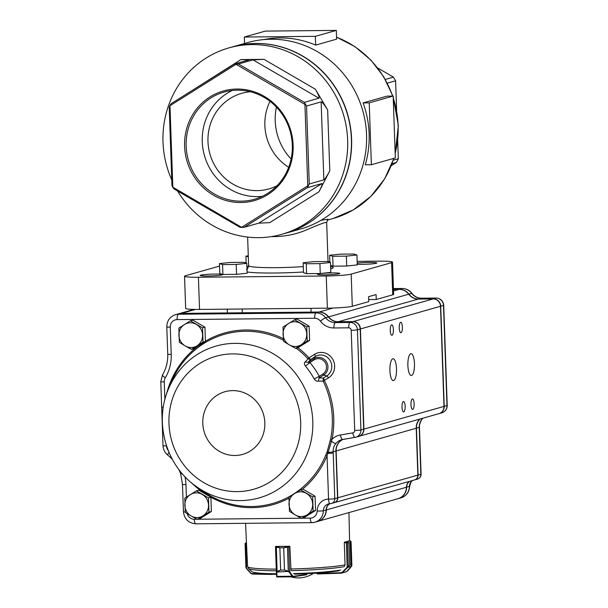 <?xml version="1.0" encoding="UTF-8"?>
<svg xmlns="http://www.w3.org/2000/svg" width="608" height="608" viewBox="0 0 608 608"><rect width="100%" height="100%" fill="white"/><g stroke="black" fill="none" stroke-linecap="round" stroke-linejoin="round"><path stroke-width="0.91" d="M321.138 220.233L327.803 219.29M315.354 36.336L336.308 30.4L336.612 39.17L315.658 45.106L315.354 36.336L244.325 37.035L244.553 43.464M263.849 39.573A95.654 90.843 74.2 0 1 315.658 45.106M371.382 164.73L395.329 157.951L393.171 96.072L387.053 96.132L363.098 102.912A95.654 90.843 74.2 0 1 365.264 164.791L371.382 164.73L369.223 102.851L363.098 102.912M219.549 266.091L185.455 275.743A19.874 1.558 -2 0 0 184.536 276.245L185.66 308.423A19.874 1.558 -2 0 0 199.538 309.426L327.378 308.165A19.874 1.558 -2 0 0 352.306 306.288L368.767 301.621L368.592 296.674L376.078 294.553L376.253 299.501L368.699 299.577M376.253 299.501L392.715 294.842A19.874 1.558 -2 0 0 393.642 294.333L392.517 262.154A19.874 1.558 -2 0 0 378.64 261.151L357.154 261.364M184.536 276.245A19.874 1.558 -2 0 0 198.413 277.248L326.253 275.986A19.874 1.558 -2 0 0 351.181 274.109L391.598 262.664A19.874 1.558 -2 0 0 392.517 262.154M200.784 275.128A11.18 0.874 -2 0 0 200.268 275.416A11.18 0.874 -2 0 0 211.47 275.903A11.18 0.874 -2 0 0 222.612 274.634A11.18 0.874 -2 0 0 213.127 274.094A11.18 0.874 -2 0 0 200.784 275.128M329.825 261.638L328.039 261.653M246.141 262.504A19.874 1.558 -2 0 0 244.416 262.565M317.954 273.972A11.18 0.874 -2 0 0 317.429 274.254A11.18 0.874 -2 0 0 328.639 274.74A11.18 0.874 -2 0 0 339.781 273.478A11.18 0.874 -2 0 0 330.296 272.939A11.18 0.874 -2 0 0 317.954 273.972M357.253 264.244A11.18 0.874 -2 0 0 369.603 264.062A11.18 0.874 -2 0 0 376.816 262.99A11.18 0.874 -2 0 0 369.542 262.42A11.18 0.874 -2 0 0 357.215 263.097M171.76 179.892A96.892 92.021 74.2 0 1 228.935 47.888A96.892 92.021 74.2 0 1 251.963 44.582A96.892 92.021 74.2 0 1 346.499 128.014A96.892 92.021 74.2 0 1 281.732 234.338A96.892 92.021 74.2 0 1 177.551 191.003M228.935 47.888L232.674 46.831A96.892 92.021 74.2 0 1 255.702 43.518A96.892 92.021 74.2 0 1 350.238 126.958A96.892 92.021 74.2 0 1 285.479 233.282L281.732 234.338M240.852 202.517A56.947 54.089 -105.8 0 0 284.871 116.941A56.947 54.089 -105.8 0 0 190.882 117.876A56.947 54.089 -105.8 0 0 240.852 202.517M241.71 227.24L307.762 185.843L304.92 104.386L236.026 64.319L169.974 105.716L172.816 187.173L241.771 227.415L240.046 227.339L174.124 189.012L172.71 187.256L171.95 185.318L169.222 107.38L169.86 105.61L171.144 103.649L234.338 64.045L249.029 59.873L240.958 59.576L264.001 59.348L315.415 89.247C318.372 94.445 319.557 97.424 318.949 98.2L304.357 102.334L306.538 106.028L309.259 183.966L323.851 179.831C325.029 179.048 327.005 176.039 329.787 170.787L318.995 191.763L269.701 222.65L258.734 223.166L244.142 227.301L241.771 227.415M318.995 191.763C321.594 186.557 322.574 183.829 321.936 183.563L307.336 187.697L244.142 227.301M315.415 89.247L327.659 109.995C324.52 104.85 322.346 102.152 321.13 101.893L306.538 106.028M264.001 59.348L253.034 59.873L238.442 64L304.357 102.334M232.765 46.801A96.892 92.021 74.2 0 1 232.864 46.778A96.892 92.021 74.2 0 1 255.892 43.464A96.892 92.021 74.2 0 1 350.428 126.905A96.892 92.021 74.2 0 1 285.661 233.229A96.892 92.021 74.2 0 1 285.57 233.259M232.864 46.778L247.828 42.537A96.892 92.021 74.2 0 1 270.856 39.231A96.892 92.021 74.2 0 1 365.271 121.912A96.892 92.021 74.2 0 1 302.024 228.585L285.661 233.229M391.256 165.695L396.401 162.473L392.038 163.712M385.297 79.412L393.422 77.11L377.682 67.959M396.621 110.124L395.595 80.803L387.319 83.152M393.315 160.155L398.316 158.741L397.693 140.828M328.039 261.714L326.671 222.498C325.934 221.874 318.835 224.504 305.353 230.386C294.5 234.779 283.168 236.846 271.35 236.611M277.05 185.714A49.689 47.188 74.2 0 1 268.873 188.921A49.689 47.188 74.2 0 1 209.927 153.976A49.689 47.188 74.2 0 1 241.794 93.305A49.689 47.188 74.2 0 1 250.443 91.755M270.013 101.316A49.689 47.188 -105.8 0 0 288.701 167.306M276.42 107.092A55.708 52.904 -105.8 0 0 291.126 159.03M232.302 90.47A55.708 52.904 -105.8 0 0 203.771 152.98A55.708 52.904 -105.8 0 0 257.268 196.62A55.708 52.904 -105.8 0 0 262.276 196.323M241.178 201.172A55.708 52.904 -105.8 0 0 254.418 199.272A55.708 52.904 -105.8 0 0 290.145 131.26A55.708 52.904 -105.8 0 0 224.063 92.074A55.708 52.904 -105.8 0 0 186.831 153.201A55.708 52.904 -105.8 0 0 241.178 201.172M236.026 64.319L238.442 64M234.338 64.045L236.064 64.114M309.259 183.966L307.336 187.697M395.595 80.803L393.422 77.11M396.401 162.473L398.316 158.741M191.429 90.934L240.958 59.576M393.171 96.072L369.223 102.851M336.308 30.4L265.286 31.099L244.325 37.035M324.505 380.562A89.171 84.687 74.2 0 1 332.029 439.25L330.623 439.052A87.962 83.539 -105.8 0 0 332.325 418.068A87.962 83.539 -105.8 0 0 323.198 381.163L318.273 381.117C317.019 381.573 315.674 380.851 314.222 378.959L319.314 376.299L319.071 377.971A1915.185 596.79 -26.3 0 1 323.441 378.047L324.459 380.448A1.254 1.193 -105.8 0 0 324.505 380.562L323.198 381.163A2.493 2.234 85 0 1 323.114 380.927L323.441 378.047L326.739 375.972A11.332 10.762 -105.8 0 0 330.114 360.498A11.332 10.762 -105.8 0 0 315.21 356.554L310.468 359.541A2414.436 357.109 145.1 0 1 308.066 362.406L309.936 362.543A89.589 85.09 74.2 0 1 319.314 376.299L322.802 374.102A8.352 7.934 -105.8 0 0 325.288 362.702A8.352 7.934 -105.8 0 0 314.306 359.792L309.936 362.543A4.97 0.654 140.6 0 1 305.353 365.94C304.144 363.979 304.084 362.649 305.178 361.95L309.039 357.869L310.468 359.541L307.906 358.728A87.962 83.539 -105.8 0 0 296.21 348.186M196.931 486.962C166.06 466.23 153.482 421.815 168.895 387.98A78.911 74.944 74.2 0 1 251.948 345.238A78.911 74.944 74.2 0 1 312.793 421.245A78.911 74.944 74.2 0 1 274.869 491.317A78.911 74.944 74.2 0 1 196.931 486.962L203.171 491.325A87.962 83.539 -105.8 0 0 325.698 455.331L326.671 453.006L327.811 453.393L328.115 452.405L327.058 452.071L326.671 453.006M327.058 452.071L330.623 439.052M389.918 370.599A10.929 3.314 89.4 0 0 393.315 380.6A10.929 3.314 89.4 0 0 396.522 369.634A10.929 3.314 89.4 0 0 393.102 358.735A10.929 3.314 89.4 0 0 389.918 370.599M407.877 365.514A10.929 3.314 89.4 0 0 411.274 375.508A10.929 3.314 89.4 0 0 414.481 364.549A10.929 3.314 89.4 0 0 411.061 353.651A10.929 3.314 89.4 0 0 407.877 365.514M390.252 330.509A5.214 1.581 89.4 0 0 391.879 335.282A5.214 1.581 89.4 0 0 393.406 330.045A5.214 1.581 89.4 0 0 391.772 324.847A5.214 1.581 89.4 0 0 390.252 330.509M399.236 327.963A5.214 1.581 89.4 0 0 400.854 332.736A5.214 1.581 89.4 0 0 402.39 327.507A5.214 1.581 89.4 0 0 400.756 322.301A5.214 1.581 89.4 0 0 399.236 327.963M402.002 407.17A5.214 1.581 89.4 0 0 403.621 411.943A5.214 1.581 89.4 0 0 405.156 406.714A5.214 1.581 89.4 0 0 403.522 401.508A5.214 1.581 89.4 0 0 402.002 407.17M410.978 404.632A5.214 1.581 89.4 0 0 412.604 409.404A5.214 1.581 89.4 0 0 414.132 404.168A5.214 1.581 89.4 0 0 412.498 398.97A5.214 1.581 89.4 0 0 410.978 404.632M419.748 419.094A12.418 11.795 -105.8 0 0 416.222 428.26L417.856 475.129A4.97 4.72 -105.8 0 1 414.481 479.955L334.4 502.634A4.97 4.72 -105.8 0 0 337.782 497.808L417.856 475.129M409.404 481.392A7.456 7.076 -105.8 0 0 406.425 487.251A12.418 11.795 -105.8 0 1 397.966 498.697L317.885 521.375A12.418 11.795 -105.8 0 0 326.344 509.93L406.425 487.251M358.735 436.369A7.456 7.076 -105.8 0 0 358.849 436.339A7.456 7.076 -105.8 0 0 363.918 429.096L360.422 328.958A7.456 7.076 -105.8 0 0 353.058 321.602L338.261 321.746A12.418 11.795 -105.8 0 1 328.616 316.89L408.698 294.211A12.418 11.795 -105.8 0 0 399.053 289.355L393.467 289.408M408.698 294.211A12.418 11.795 -105.8 0 0 418.342 299.068L433.139 298.923A7.456 7.076 -105.8 0 1 440.504 306.28L444 406.418A7.456 7.076 -105.8 0 1 438.923 413.66L358.849 436.339M343.14 439.386A12.418 11.795 -105.8 0 0 336.14 450.938L337.782 497.808M328.616 316.89A12.418 11.795 -105.8 0 0 318.98 312.033L181.427 313.394A12.418 11.795 -105.8 0 0 178.478 313.819A12.418 11.795 -105.8 0 0 178.364 313.85M342.684 439.462A12.418 11.795 -105.8 0 0 341.605 439.713A12.418 11.795 -105.8 0 0 335.92 443.452C333.898 445.862 332.979 448.643 333.146 451.782L334.788 498.651A4.97 4.72 74.2 0 1 330.228 503.652A4.97 1.505 -90.6 0 1 330.106 503.667A4.97 1.505 -90.6 0 1 330.083 503.667L328.434 503.903A7.456 7.076 -105.8 0 1 329.969 503.652A7.456 7.076 -105.8 0 0 326.344 509.93M414.588 479.917A4.97 4.72 -105.8 0 0 418.084 475.061L416.45 428.192A12.418 11.795 74.2 0 1 419.968 419.026M419.452 427.34L419.216 427.409C419.231 424.217 420.151 421.443 421.982 419.079A4.97 1.3 39.5 0 0 422.188 418.95L422.188 418.95C420.128 422.15 419.216 424.946 419.452 427.34L421.078 474.156A4.97 0.388 -2 0 1 420.85 474.278L417.856 475.084M439.037 413.63A7.456 7.076 -105.8 0 0 439.151 413.6A7.456 7.076 -105.8 0 0 444.22 406.357L440.724 306.219A7.456 7.076 -105.8 0 0 433.36 298.862L418.57 299.007A12.418 11.795 74.2 0 1 408.926 294.15A12.418 11.795 -105.8 0 0 399.281 289.294L393.467 289.347M398.08 498.666A12.418 11.795 -105.8 0 0 398.194 498.636A12.418 11.795 -105.8 0 0 406.653 487.183A7.456 7.076 74.2 0 1 409.625 481.331M416.222 428.214L419.216 427.409L419.254 428.572A4.97 0.388 -2 0 0 419.482 428.442M302.282 518.198L310.278 518.122A7.456 7.076 -105.8 0 0 317.125 510.994A12.418 11.795 74.2 0 1 328.533 499.122A4.97 1.505 -90.6 0 0 330.106 503.667A4.97 4.97 0 0 0 331.406 503.477L334.172 502.694A4.97 4.72 -105.8 0 0 337.554 497.868L335.92 450.999A12.418 11.795 74.2 0 1 343.011 439.409M335.92 443.452A4.97 1.3 -140.5 0 1 331.474 441.172L332.029 439.25A17.389 16.515 74.2 0 1 340.404 434.986L352.769 432.881A2.485 2.356 -105.8 0 0 354.7 430.418L351.196 330.273A2.485 2.356 -105.8 0 0 348.741 327.826L333.952 327.97A17.389 16.515 74.2 0 1 320.446 321.168A7.456 7.076 -105.8 0 0 314.663 318.258L177.11 319.61A4.97 1.505 -90.6 0 1 178.44 314.237L315.985 312.884A12.418 11.795 74.2 0 1 325.63 317.741A12.418 11.795 -105.8 0 0 335.274 322.597L350.071 322.445A7.456 7.076 74.2 0 1 357.428 329.802L360.924 429.947A7.456 7.076 74.2 0 1 355.855 437.19L358.621 436.407A7.456 7.076 -105.8 0 0 363.69 429.164L360.194 329.019A7.456 7.076 -105.8 0 0 352.838 321.662L338.04 321.814A12.418 11.795 74.2 0 1 328.396 316.958A12.418 11.795 -105.8 0 0 318.752 312.094L181.207 313.454A12.418 11.795 -105.8 0 0 178.25 313.88L175.484 314.663A12.418 11.795 74.2 0 1 178.44 314.237L181.207 313.454M328.434 503.903A7.456 7.076 -105.8 0 0 323.357 510.773A12.418 11.795 74.2 0 1 314.898 522.226L317.665 521.444A12.418 11.795 -105.8 0 0 326.124 509.99A7.456 7.076 74.2 0 1 329.832 503.675M163.309 407.314A4.97 0.388 178 0 1 161.667 407.079L160.786 381.664A4.97 0.388 178 0 0 164.251 381.915L164.874 399.722M163.202 431.87A4.97 0.388 178 0 1 162.526 431.695A4.97 0.388 178 0 1 162.541 431.672L161.682 407.079M330.243 441.096L331.474 441.172L328.115 452.405A4.97 0.562 177.4 0 0 333.146 451.782L335.92 450.999M171.251 457.254A4.97 0.79 134.9 0 0 171.061 458.006L167.823 455.141A4.97 0.942 128.2 0 1 168.956 452.322M333.192 452.937A4.97 0.388 178 0 1 327.811 453.393L327.043 455.749A89.171 84.687 74.2 0 1 302.32 489.326M182.134 473.548L180.72 474.02L179.01 469.68M325.698 455.331L327.043 455.749L328.556 499.122A4.97 0.388 178 0 0 334.788 498.651L337.554 497.868M305.178 361.95L308.066 362.406L313.971 358.674L315.21 356.554A2.485 0.752 -122.2 0 0 314.556 354.327A13.741 13.049 74.2 0 1 332.629 359.115A13.741 13.049 74.2 0 1 328.533 377.872A2.485 0.752 57.8 0 0 326.739 375.972L323.699 375.06L319.071 377.971L318.273 381.117M309.039 357.869L314.556 354.327M328.533 377.872L323.114 380.927M294.614 319.778L283.032 327.036L283.526 341.331L289.362 344.903L295.617 348.354L307.2 341.096L306.706 326.8L294.614 319.778L297.023 319.094L309.115 326.124L306.706 326.8M309.115 326.124L309.609 340.412L307.2 341.096M309.609 340.412L298.026 347.677L295.617 348.354M288.61 323.464A12.418 11.795 -105.8 0 0 283.07 334.24A12.418 11.795 -105.8 0 0 289.362 344.903A12.418 11.795 -105.8 0 0 301.196 344.782A12.418 11.795 -105.8 0 0 306.744 334.005A12.418 11.795 -105.8 0 0 300.451 323.35A12.418 11.795 -105.8 0 0 288.61 323.464M190.448 320.804L178.858 328.062L179.36 342.357L185.197 345.929L191.444 349.387L203.034 342.122L202.54 327.834L190.448 320.804L192.858 320.12L204.942 327.15L202.54 327.834M204.942 327.15L205.443 341.438L203.034 342.122M205.443 341.438L193.853 348.703L191.444 349.387M184.444 324.497A12.418 11.795 -105.8 0 0 178.904 335.274A12.418 11.795 -105.8 0 0 185.197 345.929A12.418 11.795 -105.8 0 0 197.03 345.815A12.418 11.795 -105.8 0 0 202.578 335.038A12.418 11.795 -105.8 0 0 196.285 324.376A12.418 11.795 -105.8 0 0 184.444 324.497M196.392 490.854L184.802 498.119L185.296 512.407L191.132 515.979L197.387 519.437L208.977 512.172L208.476 497.884L196.392 490.854L198.793 490.17L210.885 497.2L208.476 497.884M210.885 497.2L211.379 511.488L208.977 512.172M211.379 511.488L199.796 518.753L197.387 519.437M190.38 494.547A12.418 11.795 -105.8 0 0 184.84 505.324A12.418 11.795 -105.8 0 0 191.132 515.979A12.418 11.795 -105.8 0 0 202.966 515.865A12.418 11.795 -105.8 0 0 208.514 505.088A12.418 11.795 -105.8 0 0 202.221 494.426A12.418 11.795 -105.8 0 0 190.38 494.547M300.557 489.828L288.967 497.086L289.469 511.381L295.298 514.953L301.553 518.404L313.143 511.146L312.641 496.858L300.557 489.828L302.966 489.144L315.05 496.174L312.641 496.858M315.05 496.174L315.552 510.462L313.143 511.146M315.552 510.462L303.962 517.727L301.553 518.404M294.553 493.514A12.418 11.795 -105.8 0 0 289.005 504.29A12.418 11.795 -105.8 0 0 295.298 514.953A12.418 11.795 -105.8 0 0 307.139 514.839A12.418 11.795 -105.8 0 0 312.679 504.062A12.418 11.795 -105.8 0 0 306.386 493.4A12.418 11.795 -105.8 0 0 294.553 493.514M290.981 569.916L289.872 546.744L283.716 547.8L284.491 570.076L289.583 571.558L292.57 575.867L293.428 576.323L306.873 574.324L306.911 573.701M277.157 571.391L280.638 570.114L279.855 547.838L275.5 547.04A0.494 0.494 136.2 0 1 275.979 546.539L279.878 547.838L280.653 570.114L276.792 571.847A0.494 0.388 -158.6 0 1 276.412 571.49L277.073 571.14L276.336 546.866M289.286 571.368L276.762 572.044A0.494 0.388 177.1 0 1 276.359 571.687L275.5 547.048A0.494 0.494 -171.7 0 1 275.5 546.957L275.523 546.797M288.663 546.926A0.494 0.38 -97.4 0 0 288.26 546.417L288.298 546.41A0.494 0.41 -98.4 0 1 288.724 546.911L289.583 571.558L289.081 571.93L284.476 570.076L283.7 547.8L288.26 546.417L275.979 546.531A0.494 0.494 -171.7 0 0 275.5 546.957L276.579 576.019A0.494 0.388 177.1 0 0 276.579 576.027L276.359 571.695M293.428 576.323A0.494 0.41 81.6 0 1 293.033 576.81L277.119 576.969L276.982 576.384L277.134 576.962L292.805 576.81M293.033 576.81L292.068 576.24L276.982 576.384A0.494 0.388 177.1 0 1 276.579 576.027L277.119 576.969M288.276 571.284L287.455 546.759M292.57 575.867L292.068 576.24L289.081 571.93M277.096 576.962A0.494 0.494 8.3 0 1 276.617 576.483L276.579 576.019M246.263 568.29L246.042 567.766M246.498 543.582L245.115 543.643A0.494 0.486 90.8 0 1 245.298 543.248L246.468 542.845M245.571 543.058L245.092 543.643L245.928 567.591L250.747 573.01L246.491 568.206L245.89 543.028L245.115 543.643L245.951 567.515M252.274 574.066L250.656 573.298L252.252 574.074L271.715 574.438M272.331 574.279L271.616 574.256M250.747 573.01L252.244 574.074L272.452 574.279M346.005 571.771L340.936 573.192L317.361 573.99L316.365 572.698L317.194 573.534L317.543 573.078M351.857 565.501L351.857 565.501A0.494 0.486 115.7 0 1 351.789 565.759L350.915 564.817L351.857 565.501L351.029 541.629L350.147 542.534L350.824 541.249L350.261 540.93L346.347 542.032L348.924 542.883L344.28 542.64L345.055 564.634L344.561 565.873M351.029 541.629L350.596 541.386L351.029 541.629A0.494 0.479 -131.2 0 0 350.824 541.249M348.247 566.755A0.494 0.441 -123.9 0 0 348.285 566.512L349.691 565.159L348.916 542.883L349.699 565.159L347.563 566.968L348.285 566.512L347.457 542.632A0.494 0.456 90.1 0 0 347.282 542.245M351.698 566.071L347.51 567.522L347.563 566.968M346.461 571.718L341.574 573.101L340.936 573.192L340.913 572.736L342.365 572.105L347.16 567.211L346.4 542.564M351.492 566.352L351.789 565.759M347.571 571.003L351.432 566.413M347.51 567.522L342.714 572.417L342.365 572.105M344.44 542.131A51.574 4.043 -2 0 0 347.198 541.492A51.574 4.043 -2 0 0 348.931 540.862L348.931 540.907M289.803 546.752L289.78 546.258A51.574 4.043 -2 0 1 275.576 546.402L275.591 546.736M230.029 262.466L243.694 262.329L246.787 263.325L236.216 264.45L222.551 264.586L219.458 263.591L230.029 262.466M246.787 263.325L247.129 273.228L236.558 274.352L222.9 274.489L219.807 273.494L219.458 263.591M222.9 274.489L222.551 264.586M236.558 274.352L236.216 264.45M246.164 263.12L245.913 256.097L248.284 255.846M248.535 266.73L246.886 266.205M248.322 256.872L245.913 256.097M340.176 254.144L353.841 254.015L356.934 255.003L346.362 256.135L332.698 256.264L329.604 255.276L340.176 254.144M329.848 262.299L329.604 255.276M356.934 255.003L357.276 264.906L346.704 266.03L333.04 266.167L330.577 265.377M333.04 266.167L332.698 256.264M346.704 266.03L346.362 256.135M330.478 262.496L330.82 272.399L320.249 273.524L306.584 273.661L306.242 263.758L303.149 262.77L313.72 261.638L327.385 261.508L330.478 262.496L319.907 263.621L306.242 263.758M320.249 273.524L319.907 263.621M306.584 273.661L303.498 272.665L303.149 262.77M327.188 220.18L333.04 218.523A95.654 90.843 -105.8 0 0 338.724 216.699A95.654 90.843 -105.8 0 0 393.71 158.414M395.17 153.262A95.654 90.843 -105.8 0 0 393.239 97.994M392.593 96.072A95.654 90.843 -105.8 0 0 336.543 37.21M392.715 294.842L391.598 262.664M352.306 306.288L351.181 274.109M247.091 271.951A44.718 3.511 -2 0 0 303.476 271.989M330.699 268.903A44.718 3.511 -2 0 0 330.615 266.562M321.936 183.563L258.734 223.166M321.13 101.893L323.851 179.831M253.034 59.873L318.949 98.2M327.659 109.995L329.787 170.787M247.631 237.067L248.626 265.635A39.748 3.116 -2 0 0 303.286 266.623M327.378 308.165L326.253 275.986M199.538 309.426L198.413 277.248M300.686 422.119A69.114 65.641 74.2 0 1 203.976 482.729A69.114 65.641 74.2 0 1 199.812 363.462A69.114 65.641 74.2 0 1 300.686 422.119M264.837 422.75A32.558 30.917 74.2 0 1 219.283 451.296A32.558 30.917 74.2 0 1 217.322 395.116A32.558 30.917 74.2 0 1 264.837 422.75M314.222 378.959A84.77 80.507 -105.8 0 0 305.353 365.94M283.434 340.237A87.962 83.539 -105.8 0 0 171.92 380.996L168.895 387.98M181.427 313.394L195.426 309.426M318.98 312.033L333.078 308.043M393.52 290.92L399.053 289.355M338.261 321.746L418.342 299.068M353.058 321.602L433.139 298.923M360.422 328.958L440.504 306.28M363.918 429.096L444 406.418M336.14 450.938L416.222 428.26M419.254 428.572L420.85 474.278A4.97 4.72 74.2 0 1 417.468 479.104L414.702 479.887M422.735 418.243A12.418 11.795 -105.8 0 0 421.982 419.079M393.444 288.595L402.048 288.511A12.418 11.795 74.2 0 1 411.692 293.368A12.418 11.795 -105.8 0 0 421.329 298.224L436.126 298.08A7.456 7.076 74.2 0 1 443.49 305.436L446.986 405.574L443.992 406.372M440.496 306.234L443.49 305.436A4.97 0.388 -2 0 0 443.718 305.307L447.214 405.445A4.97 0.388 -2 0 1 446.986 405.574A7.456 7.076 74.2 0 1 441.917 412.817L439.151 413.6M418.555 299.068L421.329 298.224A4.97 1.505 -90.6 0 1 421.458 298.201L436.255 298.057A4.97 1.505 -90.6 0 0 436.126 298.08L433.344 298.923M399.266 289.355L402.048 288.511A4.97 1.505 -90.6 0 1 402.169 288.488C406.174 288.557 409.442 290.183 411.966 293.375A4.97 0.593 -37.1 0 0 411.692 293.368L408.743 294.272M412.391 480.548A7.456 7.076 -105.8 0 0 409.412 486.4L406.425 487.19M412.475 480.525L411.046 481.954L409.648 486.263A4.97 0.464 0.7 0 1 409.412 486.4A12.418 11.795 74.2 0 1 400.953 497.853L398.194 498.636M393.444 288.58L402.169 288.488A4.97 1.505 -90.6 0 1 402.306 288.511M411.966 293.375C414.519 296.56 417.688 298.171 421.458 298.201A4.97 1.505 -90.6 0 1 421.58 298.224M177.11 319.61A7.456 7.076 -105.8 0 0 170.27 327.112L171.228 354.411A42.233 40.113 74.2 0 1 165.3 377.788A7.456 7.076 -105.8 0 0 164.251 381.915M166.394 394.539A89.171 84.687 74.2 0 1 198.406 345.853M205.436 341.194A89.171 84.687 74.2 0 1 283.305 338.633M297.897 347.708A89.171 84.687 74.2 0 1 309.008 357.823L307.906 358.728M166.478 445.763L166.486 445.846A7.456 7.076 -105.8 0 0 168.18 450.444M355.049 437.365L342.783 439.447A4.97 1.55 -99.6 0 1 342.73 439.462A4.97 1.55 -99.6 0 1 340.404 434.986M354.7 430.418A4.97 0.388 178 0 0 360.924 429.947L363.69 429.164M341.605 439.713L355.855 437.19A7.456 7.076 74.2 0 1 355.148 437.35A4.97 1.55 -99.6 0 1 355.102 437.357A4.97 1.55 -99.6 0 1 352.769 432.881M351.196 330.273A4.97 0.388 178 0 0 357.428 329.802L360.194 329.019M348.741 327.826A4.97 1.505 89.4 0 1 350.071 322.445L352.838 321.662M333.952 327.97A4.97 1.505 89.4 0 1 335.274 322.597L338.04 321.814M320.446 321.168A4.97 0.593 142.9 0 1 325.63 317.741L328.396 316.958M314.663 318.258A4.97 1.505 89.4 0 1 315.985 312.884L318.752 312.094M317.125 510.994A4.97 0.464 -179.3 0 0 323.357 510.773L326.124 509.99M310.278 518.122A4.97 1.505 89.4 0 0 311.82 522.667L314.898 522.226A12.418 11.795 74.2 0 1 311.942 522.644A4.97 1.505 89.4 0 1 311.82 522.667L195.814 523.815A4.97 1.505 89.4 0 0 195.943 523.792M288.952 498.226A89.171 84.687 74.2 0 1 210.885 497.245M206.112 494.426A89.171 84.687 74.2 0 1 191.36 482.691M184.954 476.664A42.233 40.113 74.2 0 1 185.957 484.606L186.39 497.086M187.15 513.578A7.456 7.076 -105.8 0 0 194.271 519.27L197.015 519.24M198.117 519.232L301.18 518.214M170.27 327.112A4.97 0.388 178 0 1 166.805 326.861C166.942 320.75 169.837 316.684 175.484 314.663M171.228 354.411A4.97 0.388 178 0 1 167.755 354.16L166.805 326.861M165.3 377.788A4.97 1.155 -149.1 0 1 162.526 374.817L160.786 381.664M166.486 445.846A4.97 0.388 178 0 1 163.012 445.596L162.526 431.695M185.957 484.606A4.97 0.388 178 0 1 182.484 484.356L180.72 474.02M185.25 511.898A4.97 0.388 178 0 1 183.441 511.662L182.484 484.356M330.106 503.667L330.083 503.667A4.97 1.505 -90.6 0 1 328.533 499.122M194.271 519.27A4.97 1.505 89.4 0 0 195.814 523.815C188.495 523.138 184.368 519.088 183.441 511.662M314.306 359.792L313.971 358.674A9.561 9.074 74.2 0 1 326.542 362.011A9.561 9.074 74.2 0 1 323.699 375.06L322.802 374.102M292.927 576.817L306.371 574.834A0.494 0.41 81.6 0 0 306.713 574.355L306.69 573.709M306.873 574.324A0.494 0.471 74.3 0 1 306.538 574.803L306.371 574.834A0.494 0.41 81.6 0 1 306.318 574.841L293.147 576.794M288.298 546.41L289.248 546.273M283.716 547.8L279.855 547.838M276.762 572.044L276.982 576.384M284.491 570.076L280.638 570.114M306.926 574.256L306.531 574.803A0.494 0.471 74.3 0 1 306.44 574.818M251.978 573.618L261.638 573.8M245.89 543.028L246.476 543.035M250.64 573.245L246.445 568.518M350.922 564.817L350.14 542.541L350.922 564.817L349.691 565.159M341.559 573.101L317.581 573.982L317.558 573.526L340.913 572.736M344.637 542.093L346.286 542.032M350.147 542.534L348.916 542.883M317.361 573.99L317.194 573.534M276.268 569.134A51.315 4.028 -2 0 1 247.562 566.527L248.52 568.526L251.894 571.657A47.31 3.709 -2 0 0 276.465 573.762M293.451 573.595A47.31 3.709 -2 0 0 340.64 570.03M290.936 570.646A50.586 3.967 -2 0 0 344.341 566.618M248.52 568.526A50.586 3.967 -2 0 0 276.328 570.79M290.654 568.989A51.315 4.028 -2 0 0 344.979 564.885M294.614 574.157A45.554 3.572 -2 0 0 338.671 570.828M326.671 222.49L328.008 219.093M336.543 37.111L354.935 46.641L370.956 60.124L383.8 76.874L392.852 96.072M393.209 97.105L398.354 125.461L395.192 153.915M393.908 158.354L384.606 178.912L370.796 196.437L353.263 209.904L333.04 218.523M248.626 265.635C247.775 268.728 247.061 270.066 246.476 269.656M178.478 313.819L194.051 309.404M436.255 298.057C440.678 298.452 443.164 300.869 443.718 305.307M447.214 405.445C447.131 409.131 445.36 411.586 441.917 412.817M422.849 418.213L422.188 418.95M417.468 479.104A4.97 4.97 0 0 0 421.078 474.156M409.648 486.263C409.268 492.092 406.372 495.953 400.953 497.853M167.755 354.16C167.968 361.669 166.227 368.554 162.526 374.817M163.012 445.596C163.225 449.494 164.829 452.671 167.823 455.141M172.398 459.428L171.061 458.006M290.753 576.84A27.33 27.33 0 0 0 313.492 573.336M245.579 543.058L246.46 542.807M346.545 571.695L351.888 565.539L351.052 541.584L350.238 540.93M317.581 573.982L316.312 572.956M349.615 540.915L348.946 512.582M247.562 566.527L245.564 523.321M251.894 571.657C254.836 573.526 263.082 574.423 276.625 574.34M294.485 574.165C313.88 573.58 328.761 572.455 339.12 570.783M227.263 309.153L227.392 312.938M242.174 309.008L242.303 312.793M310.954 308.332L311.083 312.109"/></g></svg>
